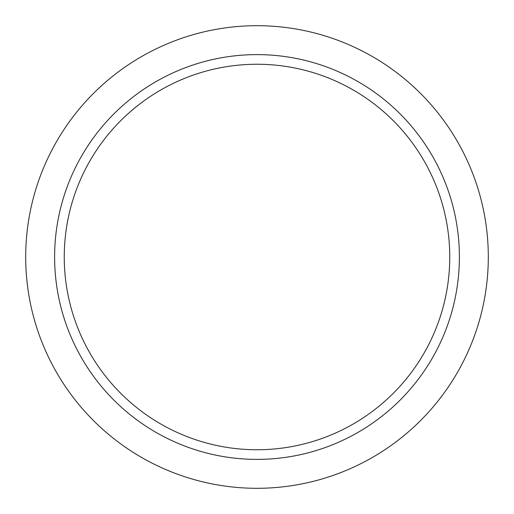<?xml version="1.0" encoding="UTF-8"?>
<svg xmlns="http://www.w3.org/2000/svg" width="514" height="514" viewBox="0 0 514 514"><rect width="100%" height="100%" fill="white"/><g stroke="black" fill="none" stroke-linecap="round" stroke-linejoin="round"><path stroke-width="0.77" d="M64.25 257A192.75 192.75 0 0 0 257 449.75A192.75 192.75 0 0 0 449.75 257A192.75 192.75 0 0 0 257 64.25A192.75 192.75 0 0 0 64.25 257M459.387 257A202.387 202.387 0 0 0 257 54.612A202.387 202.387 0 0 0 54.612 257A202.387 202.387 0 0 0 257 459.387A202.387 202.387 0 0 0 459.387 257M488.3 257A231.3 231.3 0 0 0 257 25.7A231.3 231.3 0 0 0 25.7 257A231.3 231.3 0 0 0 257 488.3A231.3 231.3 0 0 0 488.3 257"/></g></svg>
